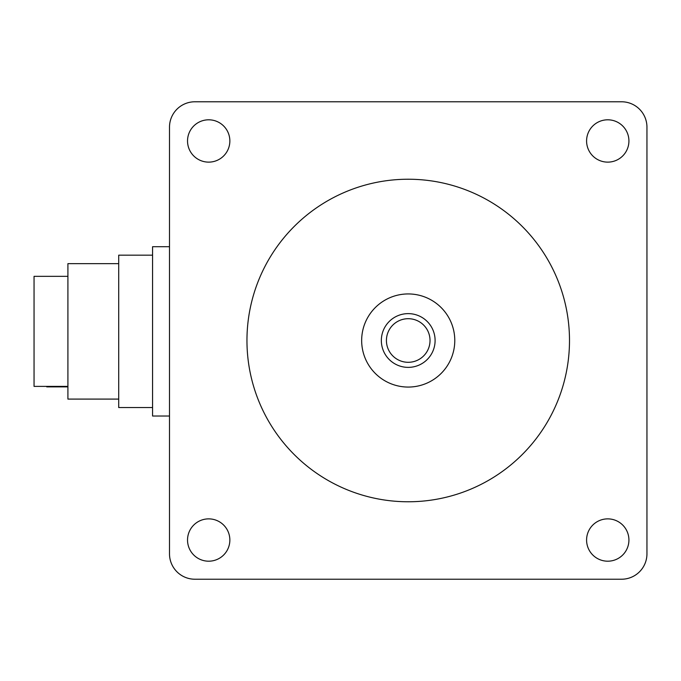 <?xml version="1.0" encoding="UTF-8"?>
<svg xmlns="http://www.w3.org/2000/svg" width="681" height="681" viewBox="0 0 681 681"><rect width="100%" height="100%" fill="white"/><g stroke="black" fill="none" stroke-linecap="round" stroke-linejoin="round"><path stroke-width="1.02" d="M569.495 340.5A161.269 161.269 0 0 1 408.225 501.769A161.269 161.269 0 0 1 246.956 340.5A161.269 161.269 0 0 1 408.225 179.231A161.269 161.269 0 0 1 569.495 340.5M361.662 340.5A46.563 46.563 0 0 0 408.225 387.063A46.563 46.563 0 0 0 454.78 340.5A46.563 46.563 0 0 0 408.225 293.937A46.563 46.563 0 0 0 361.662 340.5M194.894 579.225A25.393 25.393 0 0 1 169.501 553.832L169.501 127.168A25.393 25.393 0 0 1 194.894 101.775L621.557 101.775A25.393 25.393 0 0 1 646.95 127.168L646.95 553.832A25.393 25.393 0 0 1 621.557 579.225L194.894 579.225M586.588 540.033A21.162 21.162 0 0 0 607.758 561.195A21.162 21.162 0 0 0 628.921 540.033A21.162 21.162 0 0 0 607.758 518.871A21.162 21.162 0 0 0 586.588 540.033M187.53 540.033A21.162 21.162 0 0 0 208.692 561.195A21.162 21.162 0 0 0 229.855 540.033A21.162 21.162 0 0 0 208.692 518.871A21.162 21.162 0 0 0 187.53 540.033M187.53 140.967A21.162 21.162 0 0 0 208.692 162.129A21.162 21.162 0 0 0 229.855 140.967A21.162 21.162 0 0 0 208.692 119.805A21.162 21.162 0 0 0 187.53 140.967M586.588 140.967A21.162 21.162 0 0 0 607.758 162.129A21.162 21.162 0 0 0 628.921 140.967A21.162 21.162 0 0 0 607.758 119.805A21.162 21.162 0 0 0 586.588 140.967M46.751 386.391L46.751 386.876L67.913 386.876M169.501 246.709L152.57 246.709L152.57 416.023L169.501 416.023M152.57 255.171L118.707 255.171L118.707 407.553L152.57 407.553M118.707 263.641L67.913 263.641L67.913 399.092L118.707 399.092M67.913 276.341L34.05 276.341L34.05 386.391L67.913 386.391M435.099 340.5A26.874 26.874 0 0 0 408.225 313.626A26.874 26.874 0 0 0 381.343 340.5A26.874 26.874 0 0 0 408.225 367.374A26.874 26.874 0 0 0 435.099 340.5M430.026 340.5A21.801 21.801 0 0 0 408.225 318.699A21.801 21.801 0 0 0 386.425 340.5A21.801 21.801 0 0 0 408.225 362.301A21.801 21.801 0 0 0 430.026 340.5"/></g></svg>

